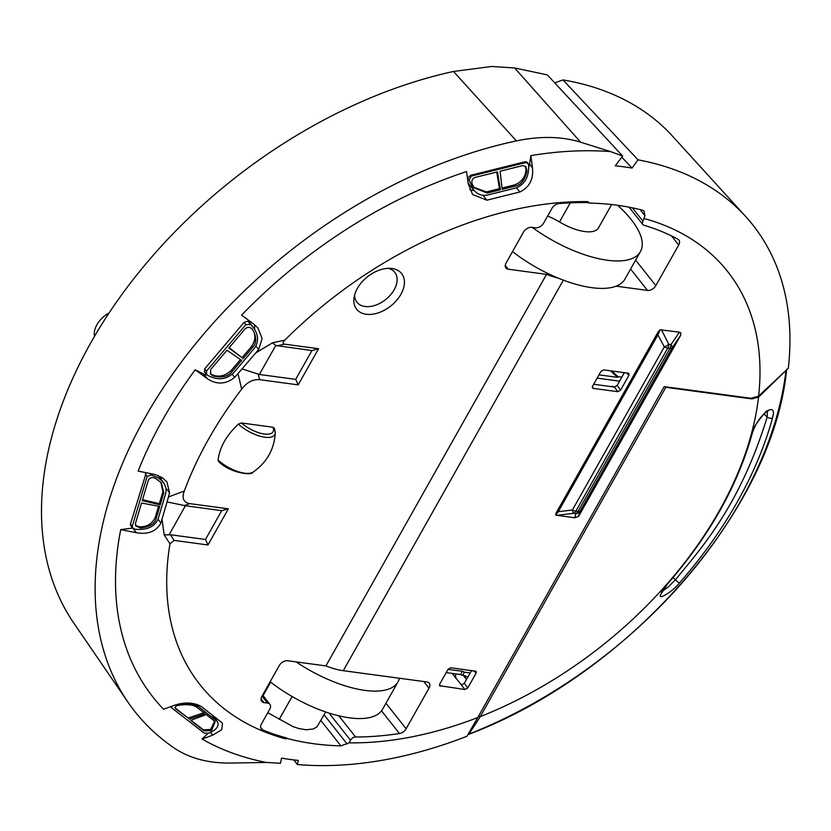 <?xml version="1.0" encoding="UTF-8"?>
<svg xmlns="http://www.w3.org/2000/svg" width="831" height="831" viewBox="0 0 831 831"><rect width="100%" height="100%" fill="white"/><g stroke="black" fill="none" stroke-linecap="round" stroke-linejoin="round"><path stroke-width="1.25" d="M142.527 499.722L159.344 503.648L162.897 491.734L163.8 492.845L161.37 482.842L155.283 478.178C152.166 476.973 149.881 477.586 148.406 479.996L142.257 500.646L160.227 504.843L163.8 492.845M160.902 482.302L162.897 491.734M135.526 525.441L139.629 526.864C147.056 526.958 152.27 523.779 155.272 517.329L156.176 518.44C154.732 523.883 149.487 527.072 140.439 527.997L135.869 526.033L135.391 523.665L141.54 503.025L159.749 506.443L156.176 518.44M158.576 506.224L155.272 517.329M210.274 373.566L212.144 374.739C218.802 377.503 225.159 376.069 231.247 370.429L232.15 371.561C227.995 376.713 221.597 378.136 212.944 375.851L212.144 374.739M240.471 359.553L231.247 370.429M229.159 347.701L242.07 357.662L251.502 346.537L252.406 347.67C256.821 342.715 256.81 336.607 252.375 329.346L251.513 328.307C255.979 333.657 255.979 339.734 251.502 346.537M473.961 187.339L486.364 191.93L487.236 193.062L474.387 187.931L472.268 184.285C471.25 181.168 472.101 178.914 474.813 177.512L497.478 171.872L500.407 189.79L487.236 193.062M496.73 172.059L499.441 188.668L486.364 191.93M502.017 188.035L514.462 184.939L515.334 186.082C521.307 184.773 525.182 179.641 526.958 170.698L525.857 166.688L522.761 165.587L500.085 171.228L502.163 189.354L515.334 186.082M525.369 166.21L526.044 169.649C525.504 177.013 521.639 182.114 514.462 184.939M203.865 712.738L188.18 718.046L174.977 707.815M191.047 720.259L203.346 729.795L210.596 729.483L214.668 721.142M512.519 251.606A82.633 33.354 29.4 0 0 624.954 279.071L640.421 251.627A82.633 33.354 -150.6 0 1 532.276 227.403M296.075 661.892A82.633 33.354 29.4 0 0 398.039 681.784A82.633 33.354 29.4 0 0 399.431 678.252M159.344 503.648L160.227 504.843M140.439 527.997L139.629 526.864M212.944 375.851L210.638 374.147L210.648 369.535L226.988 350.256L241.644 360.363L232.15 371.561M242.07 357.662L228.878 348.033L245.218 328.764C247.804 326.78 250.193 326.978 252.375 329.346L252.209 329.138M242.912 358.867L252.406 347.67M499.441 188.668L500.407 189.79M526.958 170.698L526.044 169.649M189.073 719.199L205.174 713.746L197.29 707.638C193.883 704.823 187.692 704.034 178.717 705.259C175.518 706.018 174.448 707.16 175.507 708.687L188.18 718.046M211.448 730.626L204.208 730.927L190.642 720.404L206.233 714.567L215.167 721.682L211.448 730.626L210.596 729.483M94.505 336.326A21.793 14.189 -38.4 0 1 109.152 312.851M617.651 205.309A82.633 33.354 -150.6 0 1 640.421 251.627M398.039 681.784L382.582 709.227A82.633 33.354 -150.6 0 1 270.137 681.752M661.414 329.73L668.778 344.325A5.734 3.688 -82.3 0 1 667.76 348.064L575.852 511.169A5.734 2.316 -150.6 0 1 572.424 509.985A5.734 1.07 83.1 0 0 573.567 513.309L575.727 513.6A5.734 5.557 12 0 0 580.183 511.034L672.082 347.94A5.734 2.742 -145.8 0 0 670.939 344.626A5.734 3.688 97.7 0 1 669.921 348.355A5.734 2.316 29.4 0 0 672.082 347.94L680.568 335.475L680.942 332.982L679.426 332.161L660.094 329.782L658.1 334.55L558.266 511.709L555.742 514.971L556.832 515.345L574.844 517.775L578.324 516.508L579.311 515.127L680.568 335.475M132.742 528.017L132.295 526.241L147.118 476.495L151.232 474.968L157.402 477.451L161.567 480.484L164.476 484.078L166.117 488.649L165.774 493.261L158.15 518.856C154.659 526.875 146.962 530.334 135.069 529.222L132.742 528.017L130.654 525.566L130.446 524.06L146.266 472.704M250.391 324.547L245.883 324.661L206.504 371.093L206.649 374.49L207.459 375.197C217.618 380.629 226.364 379.798 233.708 372.693L253.964 348.802C258.805 342.32 258.742 335.423 253.808 328.11L250.089 323.186A18.126 11.8 -38.4 0 0 247.763 321.13L253.808 328.11M473.639 189.935L469.183 180.202L471.177 176.151L525.784 162.575L528.059 163.51L528.734 165.39C528.89 177.221 524.517 184.762 515.615 188.045L487.517 195.025C482.219 196.158 477.596 194.464 473.639 189.935L469.494 184.939A18.085 11.769 -38.4 0 1 467.967 182.02M171.809 706.246L171.591 707.825L204.281 733.15L208.778 733.222C216.881 729.618 219.685 725.681 217.192 721.412L199.014 707.025C193.415 703.442 185.5 702.766 175.268 704.989M611.616 204.551L598.424 227.964A34.435 13.898 -150.6 0 1 559.512 221.95A33.282 13.431 29.4 0 0 547.619 216.06M388.191 268.351A24.099 15.696 -38.4 0 1 394.777 272.339A24.099 15.696 -38.4 0 1 390.466 294.974A24.099 15.696 -38.4 0 1 365.058 306.504A24.099 15.696 -38.4 0 1 356.987 302.255A24.099 15.696 -38.4 0 1 354.619 294.922M325.7 711.98L316.985 726.824L313.245 729.005L306.13 729.784L298.703 728.507L292.855 726.543L267.769 712.707M205.486 539.464L207.989 544.959L174.115 540.399L169.971 543.858L164.226 534.946L170.407 534.738L205.486 539.464L221.721 510.65L228.348 508.821L189.821 503.638C183.443 502.36 181.605 498.153 184.295 491.007L168.475 496.99L160.934 522.928C156.301 531.414 148.136 534.686 136.45 532.754L120.724 529.627A383.735 249.83 141.6 0 0 163.582 709.269L174.333 705.322C184.711 701.873 193.779 702.32 201.528 706.63L222.448 723.105L221.763 729.608L212.757 735.144L202.078 739.071A383.735 249.83 141.6 0 0 266.377 762.463L280.494 763.253L281.522 758.132A371.737 242.018 -38.4 0 0 298.277 760.417L297.332 764.53L293.883 759.929M169.129 534.759L185.386 505.757L221.721 510.65M679.426 332.161L670.939 344.626L668.778 344.325A5.734 1.745 153.2 0 1 664.322 346.891L657.383 334L658.277 331.683L556.178 512.883L657.383 334M556.832 515.345L573.567 513.309A5.734 3.688 97.7 0 0 575.852 511.169L578.023 511.46A5.734 3.688 97.7 0 1 575.727 513.6L574.844 517.775M151.232 474.968L150.027 473.452M204.717 371.945L204.644 368.881L244.106 322.345L247.763 321.13M469.183 180.202L467.656 178.291L470.512 175.331L525.171 161.744L527.114 162.211L528.059 163.51M467.614 179.34A18.085 11.769 -38.4 0 1 467.656 178.291M266.377 762.463L230.821 763.055C208.415 763.336 189.572 758.35 174.292 748.087A406.868 264.892 -38.4 0 1 127.881 702.05A406.868 264.892 -38.4 0 1 169.888 377.98A406.868 264.892 -38.4 0 1 516.425 140.896C540.306 135.91 561.714 136.346 580.651 142.194L610.577 151.606A383.735 249.83 141.6 0 0 530.843 155.605L529.565 164.071A17.898 11.655 -38.4 0 1 528.817 166.958M127.881 702.05L73.72 622.959A400.251 260.591 -38.4 0 1 114.273 305.268A400.251 260.591 -38.4 0 1 453.487 71.466L516.425 140.896M207.22 375.03A17.898 11.655 -38.4 0 1 203.574 373.992L195.223 369.764L207.179 378.552C216.611 384.878 225.772 384.483 234.664 377.347L237.978 373.649L241.696 389.137A339.141 220.797 141.6 0 0 184.295 491.007M166.075 488.399L169.586 492.835L166.886 481.855L162.388 477.773L155.439 474.615L138.133 471.084A383.735 249.83 141.6 0 1 195.223 369.764M161.328 477.119A17.898 11.655 -38.4 0 1 161.276 479.674M610.577 151.606L622.637 156.031L547.307 74.873L514.618 67.965L491.755 66.47L453.487 71.466M297.332 764.53A379.674 247.191 141.6 0 0 466.96 736.256L477.794 717.527A331.029 215.52 -38.4 0 1 349.041 742.852L350.516 740.224A4.591 2.992 141.6 0 1 355.595 737.004A323.726 210.762 -38.4 0 0 399.451 733.513A6.887 4.487 -38.4 0 0 406.13 728.756L429.014 688.141A6.887 4.487 -38.4 0 0 429.191 683.165A6.887 4.487 -38.4 0 0 426.885 681.95L343.276 670.69A45.913 18.531 -150.6 0 1 325.918 665.911L546.538 274.365L508.219 269.202A6.887 4.487 -38.4 0 1 505.913 267.987A6.887 4.487 -38.4 0 1 506.089 263.012L523.488 232.129A6.887 4.487 -38.4 0 1 531.809 227.341L535.372 227.819A6.887 4.487 141.6 0 0 543.692 223.03L551.94 208.384A6.887 4.487 -38.4 0 1 559.086 203.574A337.77 219.903 -38.4 0 1 587.06 202.608L589.678 203.076C608.147 203.502 625.826 205.891 642.737 210.253L644.056 211.147L644.908 215.686L642.955 221.233A4.591 2.992 141.6 0 0 642.841 224.547A4.591 2.992 141.6 0 0 643.942 225.263A323.726 210.762 -38.4 0 1 677.951 239.245A6.887 4.487 -38.4 0 1 678.885 240.024A6.887 4.487 -38.4 0 1 678.709 245.01L655.825 285.625A6.887 4.487 -38.4 0 1 647.505 290.403L616.103 286.176M285.552 737.689L284.991 738.686L287.9 738.645L285.552 737.689A337.77 219.903 -38.4 0 1 262.544 729.857A6.887 4.487 -38.4 0 1 261.277 728.912A6.887 4.487 -38.4 0 1 261.443 723.936L269.701 709.29A6.887 4.487 141.6 0 0 269.867 704.304A6.887 4.487 141.6 0 0 267.561 703.099L264.009 702.611A6.887 4.487 -38.4 0 1 261.703 701.395A6.887 4.487 -38.4 0 1 261.869 696.42L279.278 665.538A6.887 4.487 -38.4 0 1 287.599 660.749L325.918 665.911M207.989 544.959L228.348 508.821M185.386 505.757L166.896 501.872M169.586 492.835L168.475 496.99M275.767 345.499L311.926 350.557L295.691 379.372L259.355 374.48L275.767 345.499L272.485 342.829L284.753 340.159C282.602 342.31 282.582 343.639 284.69 344.169L318.553 348.729L298.194 384.867L295.691 379.372M311.926 350.557L318.553 348.729M366.242 314.263A28.69 18.677 141.6 0 0 401.207 293.779A28.69 18.677 141.6 0 0 390.954 268.403A28.69 18.677 141.6 0 0 354.037 297.623A28.69 18.677 141.6 0 0 366.242 314.263M218.075 460.104A24.774 10.003 -150.6 0 0 253.019 472.133C252.115 475.997 229.585 472.901 218.563 461.454L218.075 460.104C219.602 447.41 226.364 435.423 238.341 424.142L241.457 422.979L273.015 427.238L274.479 429.004M529.565 164.071L532.474 167.748C533.595 179.351 529.389 187.422 519.863 191.961L486.893 200.188L472.621 194.516L468.206 183.776L466.565 171.56A383.735 249.83 141.6 0 0 241.582 315.126L253.954 324.225L258.015 328.141L262.139 338.622L258.659 349.487L237.978 373.649M241.863 368.819L259.355 374.48M241.696 389.137C246.869 382.322 252.853 379.175 259.667 379.674L298.194 384.867M349.041 742.852L340.928 745.885C321.857 745.355 304.188 742.935 287.9 738.645M207.74 733.534L202.078 739.071M216.278 718.129A17.898 11.655 -38.4 0 1 216.185 720.072M132.752 528.028A17.898 11.655 -38.4 0 1 132.711 528.028L120.724 529.627M162.024 519.375L164.226 534.946M465.017 689.533L439.547 685.689L439.692 684.162L448.065 669.308L450.828 667.719L476.101 671.323L476.142 673.089L467.78 687.943L465.017 689.533L452.22 673.432M660.094 329.782L658.277 331.683M556.178 512.883L555.742 514.971M557.559 511.158L558.266 511.709L572.424 509.985L664.322 346.891A5.734 2.316 -150.6 0 0 667.76 348.064L669.921 348.355L578.023 511.46A5.734 2.316 29.4 0 0 580.183 511.034L578.324 516.508L579.332 515.106L634.468 417.245M461.579 684.889L464.342 683.3L471.551 670.513M617.838 391.702L593.23 388.389L592.368 387.848L592.524 386.332L600.886 371.467L603.649 369.878L628.257 373.202L628.922 373.493L628.963 375.259L620.601 390.113L617.838 391.702L614.4 387.059L617.163 385.47L624.372 372.672M593.677 384.265L614.4 387.059M546.538 274.365A45.913 18.531 29.4 0 0 558.1 278.053M254.317 324.495A17.898 11.655 -38.4 0 1 254.483 329.066M474.179 190.559A17.898 11.655 -38.4 0 1 469.733 189.53M532.474 167.748L530.843 155.605M621.806 157.152L632.059 168.059A371.737 242.018 141.6 0 0 615.272 165.826L622.637 156.031M589.678 203.076L587.621 201.611L587.06 202.608M169.971 543.858A339.141 220.797 141.6 0 0 284.991 738.686M587.621 201.611A339.141 220.797 141.6 0 0 284.753 340.159M255.834 352.905L272.485 342.829M632.059 168.059L638.042 159.853L562.992 79.921L554.713 82.851M644.43 218.605A331.029 215.52 -38.4 0 1 758.599 396.148L788.307 368.268A379.674 247.191 141.6 0 0 745.563 216.382L672.424 136.045A372.174 242.309 141.6 0 0 562.992 79.921M758.599 396.148L750.892 398.288L664.177 386.612L477.794 717.527M466.492 679.488L463.438 675.541M623.053 372.496L623.863 373.586M745.563 216.382A379.674 247.191 141.6 0 0 638.042 159.853M455.731 678.189L455.544 673.879M468.092 734.292A4.591 1.485 -111.3 0 0 468.663 734.365A4.591 1.485 -111.3 0 0 468.933 734.116L480.256 716.623A331.112 215.572 141.6 0 0 758.568 397.093L751.993 398.922L665.808 387.319L480.256 716.623M478.822 715.553L479.632 717.06M467.946 676.912L465.163 676.538L464.207 675.645M665.205 386.747L665.808 387.319M470.18 672.954L464.477 672.186L462.649 675.437L465.557 675.832L465.163 676.538M446.205 672.622L460.592 674.554L462.431 671.282L448.044 669.35M462.649 675.437L460.592 674.554M621.837 377.181L617.952 376.661L611.678 370.969M751.359 398.163L751.993 398.922M610.982 386.602L612.966 386.27L614.244 387.038M597.136 378.126L619.594 381.159M617.952 376.661L617.568 377.357L598.985 374.854M610.598 370.823L617.568 377.357M464.477 672.186L462.431 671.282M613.008 386.27L613.029 386.872M767.387 411.355L767.169 417.037C739.465 507.44 700.211 549.083 675.447 579.809L668.051 587.122L662.12 591.329M661.341 592.358L661.424 592.981C662.203 590.799 664.374 587.621 667.937 583.435A3.438 0.717 41.2 0 1 667.781 583.497A332.047 216.185 141.6 0 0 751.608 434.738L751.608 434.738C751.588 430.302 756.47 422.491 766.244 411.314C776.933 405.383 772.498 416.767 772.601 417.754L772.591 417.764A3.438 1.953 -164.7 0 1 767.169 417.037L763.897 413.911M751.608 434.738A3.438 1.953 15.3 0 0 752.055 434.094L752.055 434.094C757.363 416.435 769.34 409.725 767.813 411.231L767.055 410.898M786.261 370.179A4.591 2.929 6.4 0 1 786.001 370.481L758.568 397.093M772.591 417.764A368.008 239.598 -38.4 0 1 679.592 582.811C674.138 590.228 658.381 600.616 660.375 595.121L667.792 583.497M679.592 582.811A3.438 0.717 -138.8 0 1 675.447 579.809L673.089 577.452M204.208 730.927L203.346 729.795M270.667 682.168L263.053 695.692M292.107 696.523L279.258 719.324M132.295 526.241L130.446 524.06M147.118 476.495L145.3 474.21M206.504 371.093L204.644 368.881M245.883 324.661L244.106 322.345M525.784 162.575L525.171 161.744M471.177 176.151L470.512 175.331M203.574 373.992L207.179 378.552M232.202 374.241L234.664 377.347M196.999 704.356L199.014 707.025M211.718 714.608L215.831 720.062M580.651 142.194L514.618 67.965M559.512 221.95L570.263 202.868M508.219 269.202L505.258 265.463M264.009 702.611L261.048 698.871M267.561 703.099L262.045 696.118M262.544 729.857L260.654 727.457M174.115 540.399L170.407 534.738M184.181 505.622L189.821 503.638M253.019 472.133C266.855 462.566 274.282 449.374 275.3 432.587A24.774 10.003 -150.6 0 1 261.994 436.701A24.774 10.003 -150.6 0 1 238.341 424.142M273.015 427.238A21.897 8.84 -150.6 0 1 264.31 434.042A21.897 8.84 -150.6 0 1 241.457 422.979M276.858 345.831L284.69 344.169M259.667 379.674L258.202 374.272M340.928 745.885L320.87 720.539M347.202 744.046L324.08 714.847M210.607 732.423L212.757 735.144M132.711 528.028L136.45 532.754M158.025 519.25L160.934 522.928M467.78 687.943L464.342 683.3M476.142 673.089L473.67 670.794M440.409 686.219L439.506 684.599M620.601 390.113L617.163 385.47M628.963 375.259L626.491 372.963M593.23 388.389L592.326 386.768M350.516 740.224L329.024 713.081M355.595 737.004L338.819 715.813M399.451 733.513L381.502 710.848M406.13 728.756L385.948 703.255M429.014 688.141L423.789 681.534M343.276 670.69L563.345 280.13M647.505 290.403L630.604 269.047M655.825 285.625L635.642 260.113M678.709 245.01L671.521 235.921M642.955 221.233L632.349 207.833M255.875 345.966L258.659 349.487M483.05 195.327L486.893 200.188M516.539 187.775L519.863 191.961M644.908 215.686L640.067 209.578M786.001 370.481A376.391 245.052 -38.4 0 1 468.933 734.116M163.51 482.645L158.16 475.55M204.187 371.571L206.649 374.49M171.415 707.648L170.729 706.838M217.192 721.412L212.539 715.242M269.867 704.304L262.606 695.121M274.365 428.152L275.3 432.587M642.841 224.547L629.098 207.189M468.663 734.365C629.597 673.671 773.432 508.936 786.677 369.193M667.937 583.435C709.508 535.58 737.544 485.792 752.055 434.094"/></g></svg>
